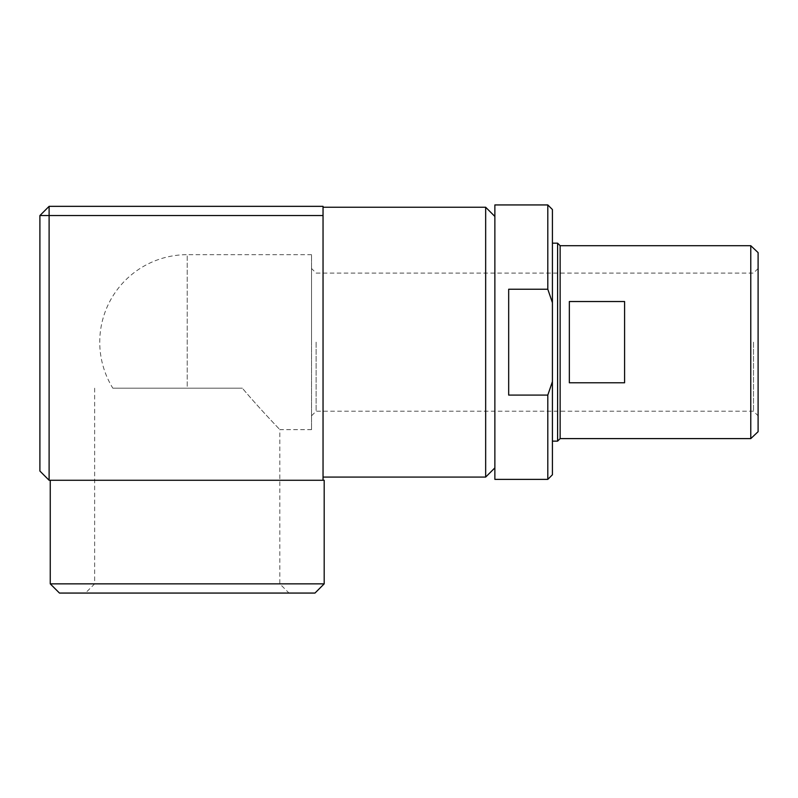 <?xml version="1.0" encoding="UTF-8"?>
<svg xmlns="http://www.w3.org/2000/svg" width="798" height="798" viewBox="0 0 798 798"><rect width="100%" height="100%" fill="white"/><g stroke="black" fill="none" stroke-linecap="round" stroke-linejoin="round"><path stroke-width="0.6" stroke-dasharray="3.99 2.99" d="M59.471 593.064L314.981 593.064M324.188 583.857L50.254 583.857M112.847 388.197L242.353 388.197L112.847 388.197A87.471 87.471 0 0 1 187.221 254.682L187.221 388.197L242.353 388.197C260.946 410.202 279.789 429.444 279.809 429.633C279.968 429.623 261.245 410.541 242.353 388.197C260.946 410.202 279.789 429.444 279.809 429.633C279.968 429.623 261.245 410.541 242.353 388.197L187.221 388.197L187.221 254.682L311.529 254.682L311.529 429.633L311.529 254.682M323.04 480.266L49.107 480.266L49.107 215.55L323.04 215.55L323.04 480.266L50.254 480.266L324.188 480.266M485.663 207.241L485.663 477.074M323.04 342.152L323.04 477.074L323.04 342.152M494.87 204.936L494.87 479.379M547.807 204.936L547.807 289.235L508.675 289.235L508.675 395.08L547.807 395.08L547.807 479.379M557.603 243.171L557.603 441.134M552.415 342.152L552.415 441.134L552.415 342.152M560.136 245.704L560.136 438.611M750.778 245.704L750.778 438.611M624.585 342.152L624.585 301.524L569.343 301.524L569.343 382.791L624.585 382.791L624.585 342.152M758.1 252.607L758.1 431.698M753.492 342.152L753.492 411.209L753.492 342.152M316.128 342.152L316.128 411.209L316.128 342.152M552.415 474.77L552.415 381.634L547.807 395.08M323.04 215.55L323.04 206.343L49.107 206.343L39.9 215.55L39.9 471.059L49.107 480.266M311.529 342.152L311.529 268.497L311.529 342.152M552.415 209.535L552.415 381.634M547.807 289.235L552.415 302.681M494.87 342.152L494.87 467.867L494.87 342.152M187.221 593.064L289.016 593.064L187.221 593.064M187.221 583.857L279.809 583.857L187.221 583.857M508.675 395.08L508.675 289.235L508.675 395.08M569.343 382.791L569.343 301.524L569.343 382.791M624.585 382.791L624.585 301.524L624.585 382.791M49.107 206.343L49.107 215.55L39.9 215.55M94.643 388.197L94.643 583.857L85.436 593.064M311.529 415.818L316.128 411.209L753.492 411.209L758.1 415.818M311.529 429.633L279.809 429.633L279.809 583.857L289.016 593.064M758.1 268.497L753.492 273.096L316.128 273.096L311.529 268.497"/><path stroke-width="1.2" d="M324.188 583.857L314.981 593.064L59.471 593.064L50.254 583.857L324.188 583.857L324.188 480.266L49.107 480.266L39.9 471.059L39.9 215.55L49.107 215.55L49.107 480.266M494.87 467.867L485.663 477.074L485.663 207.241L323.04 207.241M552.415 381.634L552.415 474.77L547.807 479.379L494.87 479.379L494.87 204.936L547.807 204.936L547.807 289.235L508.675 289.235L508.675 395.08L547.807 395.08L552.415 381.634L552.415 209.535L547.807 204.936M750.778 438.611L750.778 245.704L758.1 252.607L758.1 431.698L750.778 438.611L560.136 438.611L557.603 441.134L557.603 243.171L552.415 243.171M560.136 438.611L560.136 245.704L557.603 243.171M569.343 342.152L569.343 301.524L624.585 301.524L624.585 382.791L569.343 382.791L569.343 342.152M547.807 479.379L547.807 395.08M323.04 215.55L49.107 215.55L49.107 206.343L323.04 206.343L323.04 480.266M552.415 302.681L547.807 289.235M39.9 215.55L49.107 206.343M494.87 216.448L485.663 207.241M750.778 245.704L560.136 245.704M557.603 441.134L552.415 441.134M485.663 477.074L323.04 477.074M50.254 583.857L50.254 480.266"/></g></svg>
